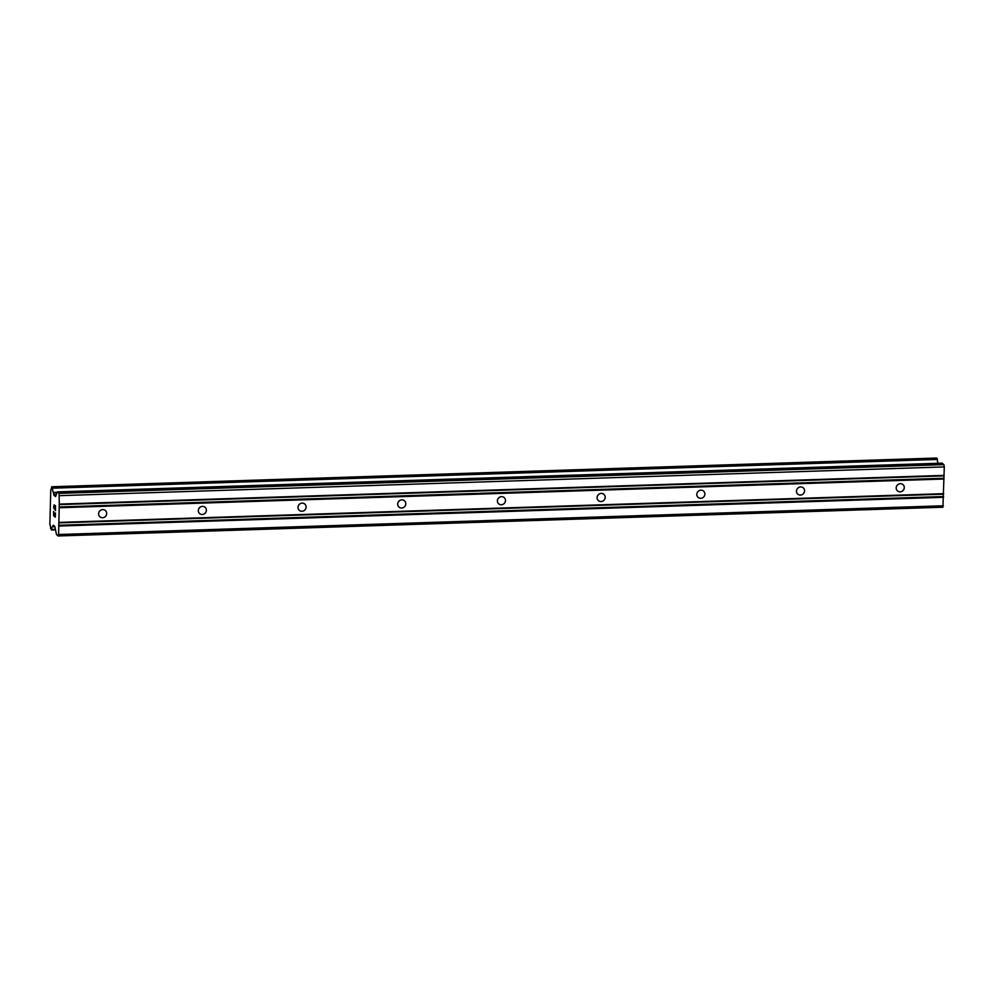 <?xml version="1.0" encoding="UTF-8"?>
<svg xmlns="http://www.w3.org/2000/svg" width="994" height="994" viewBox="0 0 994 994"><rect width="100%" height="100%" fill="white"/><g stroke="black" fill="none" stroke-linecap="round" stroke-linejoin="round"><path stroke-width="1.49" d="M99.288 511.587A4.175 3.951 132 0 0 100.245 510.518M102.755 509.587A4.175 3.951 -48 0 1 106.395 515.004A4.175 3.951 -48 0 1 99.86 516.756A4.175 3.951 -48 0 1 102.755 509.587M198.986 508.356A4.175 3.951 132 0 0 199.943 507.288M202.453 506.356A4.175 3.951 -48 0 1 206.093 511.773A4.175 3.951 -48 0 1 199.558 513.525A4.175 3.951 -48 0 1 202.453 506.356M298.685 505.114A4.175 3.951 132 0 0 299.641 504.045M302.151 503.113A4.175 3.951 -48 0 1 305.792 508.53A4.175 3.951 -48 0 1 299.256 510.282A4.175 3.951 -48 0 1 302.151 503.113M398.383 501.883A4.175 3.951 132 0 0 399.339 500.814M401.849 499.87A4.175 3.951 -48 0 1 405.49 505.3A4.175 3.951 -48 0 1 398.954 507.052A4.175 3.951 -48 0 1 401.849 499.87M498.081 498.64A4.175 3.951 132 0 0 499.038 497.572M501.548 496.64A4.175 3.951 -48 0 1 505.188 502.057A4.175 3.951 -48 0 1 498.653 503.809A4.175 3.951 -48 0 1 501.548 496.64M597.779 495.41A4.175 3.951 132 0 0 598.736 494.329M601.233 493.397A4.175 3.951 -48 0 1 604.886 498.826A4.175 3.951 -48 0 1 598.351 500.578A4.175 3.951 -48 0 1 601.233 493.397M697.477 492.167A4.175 3.951 132 0 0 698.434 491.098M700.932 490.166A4.175 3.951 -48 0 1 704.584 495.584A4.175 3.951 -48 0 1 698.049 497.335A4.175 3.951 -48 0 1 700.932 490.166M797.176 488.936A4.175 3.951 132 0 0 798.132 487.855M800.63 486.923A4.175 3.951 -48 0 1 804.283 492.341A4.175 3.951 -48 0 1 797.747 494.105A4.175 3.951 -48 0 1 800.63 486.923M896.874 485.693A4.175 3.951 132 0 0 897.831 484.625M900.328 483.693A4.175 3.951 -48 0 1 903.981 489.11A4.175 3.951 -48 0 1 897.445 490.862A4.175 3.951 -48 0 1 900.328 483.693M53.664 511.463L53.577 515.588L53.651 511.45L54.409 515.849M54.434 513.848L55.229 516.582L55.416 513.028L55.316 517.166L53.564 515.588L55.316 517.153M55.304 512.941L55.229 516.582M54.161 509.003L54.148 505.263M53.813 507.984L53.751 507.213L53.825 507.984M53.751 507.213L53.788 505.847L53.763 507.213M54.161 504.766L55.378 509.5L55.465 505.611L55.378 509.5M55.465 505.611L55.465 510.605L54.31 505.399L55.465 510.556M50.632 489.98A4.237 1.019 88.1 0 0 50.706 489.992A4.237 1.019 88.1 0 0 51.564 487.284L52.57 488.178A4.237 1.019 88.1 0 0 53.341 492.428L54.086 495.397L55.527 496.652L57.379 491.893L59.056 493.359L59.292 504.107L58.596 534.499L58.087 535.965L56.496 534.524L54.769 526.435L53.316 525.18L52.57 526.758A4.237 1.019 88.1 0 0 52.483 526.758A4.237 1.019 88.1 0 0 51.626 529.467L50.632 528.547A4.237 1.019 88.1 0 0 49.849 524.323L50.781 489.967M51.564 529.839L55.49 529.727L51.564 529.839M58.087 535.965L942.908 507.226L944.3 466.919L943.878 464.62L942.126 463.204M937.963 463.291A4.237 1.019 88.1 0 1 937.392 459.439L936.547 458.035L51.725 486.774M59.068 506.977L943.89 478.251M59.205 507.748L944.027 479.009M59.118 504.604L943.94 475.865M59.292 504.107L944.114 475.38M59.478 495.658L944.3 466.919M59.056 493.359L943.878 464.62M53.49 492.875L56.981 492.763M53.341 492.428L57.143 492.303M52.657 526.758L54.906 526.683L52.607 526.783M52.732 526.584L54.832 526.522M58.596 534.499L943.418 505.772M58.795 526.037L943.604 497.311M58.646 525.279L943.468 496.54M58.708 522.894L943.53 494.167M58.87 522.409L943.691 493.683M57.466 491.918L942.287 463.192M54.086 495.397L56.086 495.323M53.825 494.714L56.335 494.639M52.57 488.178L937.392 459.439M52.52 487.706L937.342 458.979L52.52 487.694M52.396 487.346L937.218 458.619M51.775 486.787L936.584 458.06M51.514 529.951L55.515 529.827M51.626 529.467L55.428 529.342M57.379 491.893L942.2 463.154M51.464 529.976L55.515 529.839"/></g></svg>
